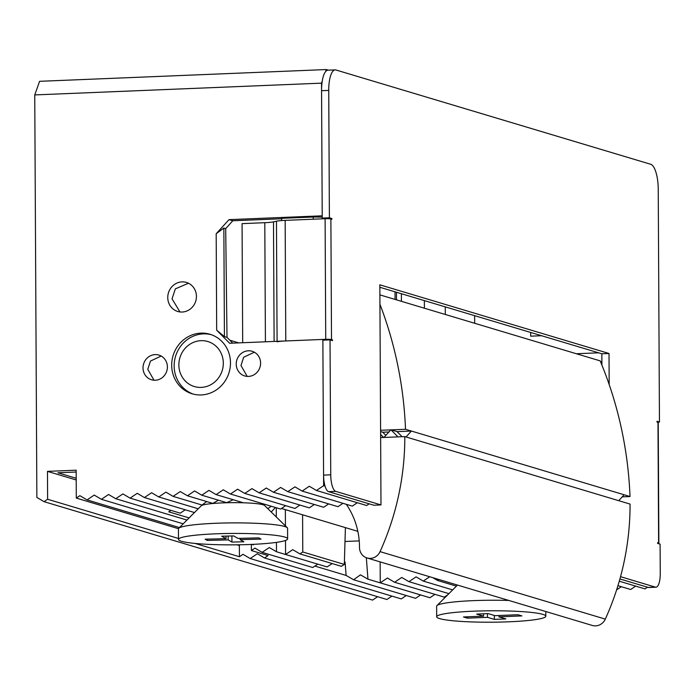<?xml version="1.0" encoding="UTF-8"?>
<svg xmlns="http://www.w3.org/2000/svg" width="695" height="695" viewBox="0 0 695 695"><rect width="100%" height="100%" fill="white"/><g stroke="black" fill="none" stroke-linecap="round" stroke-linejoin="round"><path stroke-width="1.04" d="M380.599 430.301L390.851 429.884M391.172 429.866L405.515 429.284A385.03 362.277 -73.3 0 0 379.939 304.262M405.515 429.284L630.018 496.543A385.03 362.277 106.7 0 0 600.167 360.87L379.887 294.88M630.018 496.543L622.216 496.864M402.118 436.712L397.071 431.638L411.414 431.048L406.028 436.964M385.855 435.365L382.737 432.229L388.948 431.969M624.119 494.77L618.732 500.687M382.737 432.229L380.599 431.586M609.176 384.543L609.011 353.486L379.835 284.82L380.99 504.926L335.746 491.374A15.16 4.882 -92.3 0 1 330.742 474.824L330.038 339.898L332.497 340.637L332.497 339.881L331.506 339.586L330.881 218.977L331.863 219.273L331.854 218.525L329.395 217.787L328.735 90.393A22.735 7.324 -92.3 0 1 335.172 69.891A22.735 7.324 -92.3 0 1 335.989 69.995L650.746 164.289A22.735 7.324 -92.3 0 1 658.235 189.109L659.459 422.03L657.001 421.292L657.001 422.047L657.983 422.343A4.544 0.478 -0.3 0 1 658.235 422.49L658.86 543.099A4.544 0.478 -0.3 0 1 657.696 543.42M657.983 422.343L658.617 542.943L657.635 542.647L657.635 543.403L660.094 544.142L660.25 573.54A15.16 4.882 -92.3 0 1 655.95 587.214A15.16 4.882 -92.3 0 1 655.411 587.145L620.522 576.685M659.459 422.03L657.244 422.117M335.172 69.891L328.005 70.178A22.735 7.324 87.7 0 0 321.559 90.689L328.735 90.393M329.395 217.787L322.228 218.082L321.559 90.689M324.443 218.743L322.228 218.082M331.854 218.525L327.727 218.69M331.506 339.586A4.544 0.478 179.7 0 0 325.729 339.316L285.784 340.958A15.16 1.581 179.7 0 0 277.088 341.81M330.881 218.977A4.544 0.478 179.7 0 0 325.104 218.716L325.729 339.316M330.281 339.968L332.497 339.881M330.038 339.898L322.871 340.194L323.575 475.119A15.16 4.882 87.7 0 0 328.57 491.669L335.746 491.374M380.99 504.926L373.814 505.222L328.57 491.669M609.011 353.486L601.844 353.781L379.844 287.27M601.905 365.084L601.844 353.781M655.411 587.145L648.244 587.431L619.905 578.944M648.244 587.431A15.16 4.882 87.7 0 0 648.783 587.51L655.95 587.214M285.784 340.958L285.159 220.358L325.104 218.716M265.421 341.792L264.795 222.695L242.069 223.634L242.685 342.731M264.795 222.695A15.16 1.581 179.7 0 0 273.491 221.853L274.117 341.436M285.159 220.358A15.16 1.581 179.7 0 0 276.462 221.201L273.491 221.853M541.587 335.728L530.676 336.171L530.659 332.453M401.38 293.724L401.423 301.326M474.642 315.669L474.676 323.279M424.402 308.215L424.358 300.605M598.647 352.817L576.346 353.738M396.498 299.858L396.463 292.248M445.26 306.869L445.304 314.479M395.029 291.813L395.064 299.423M600.549 361.791L601.887 361.73M287.27 527.705L264.534 505.465A31.831 3.327 179.7 0 0 227.23 502.737A31.831 3.327 179.7 0 0 201.229 505.795L178.728 528.278A54.575 5.708 -0.3 0 1 223.312 523.031A54.575 5.708 -0.3 0 1 287.27 527.705A54.575 5.708 -0.3 0 1 287.574 528.304L287.626 538.86A54.575 5.708 -0.3 0 1 242.755 544.706A54.575 5.708 -0.3 0 1 178.485 539.433A54.575 5.708 -0.3 0 1 223.364 533.578A54.575 5.708 -0.3 0 1 287.626 538.86M178.485 539.433L178.433 528.878A54.575 5.708 -0.3 0 1 178.728 528.278M205.129 539.172L226.014 538.668L221.705 536.201L233.659 535.914L237.959 538.382L258.844 537.878L261.007 539.12L240.122 539.624L243.893 541.787L231.939 542.074L228.168 539.911L207.284 540.415L205.129 539.172M225.997 536.097L226.014 538.668M207.275 539.12L207.284 540.415M228.151 536.045L228.168 539.911M231.904 535.958L231.939 542.074M240.122 539.624L240.114 538.33M436.677 616.786A54.575 5.708 -0.3 0 1 482.261 610.914A54.575 5.708 -0.3 0 1 542.873 614.38A54.575 5.708 -0.3 0 1 545.827 616.213A54.575 5.708 -0.3 0 1 500.244 622.077A54.575 5.708 -0.3 0 1 439.631 618.611A54.575 5.708 -0.3 0 1 436.677 616.786L436.625 606.231A54.575 5.708 -0.3 0 1 436.92 605.632A54.575 5.708 -0.3 0 1 508.844 600.454M488.133 613.607L495.022 615.674L517.949 614.728L521.884 615.909L498.958 616.856L505.847 618.915L494.362 619.384L487.473 617.325L467.396 618.15L463.461 616.969L483.538 616.144L476.648 614.085L488.133 613.607M498.958 616.856L498.949 615.509M483.52 613.798L483.538 616.144M494.362 619.384L494.336 615.466M467.396 616.804L467.396 618.15M487.473 617.325L487.456 613.642M171.691 365.24A31.075 29.242 106.7 0 1 210.012 334.269A31.075 29.242 106.7 0 1 230.479 362.833A31.075 29.242 106.7 0 1 192.167 393.804A31.075 29.242 106.7 0 1 171.691 365.24M188.475 283.239L175.366 288.851L172.03 298.833L179.979 311.951M167.756 297.547A15.16 14.265 106.7 0 1 186.442 282.439A15.16 14.265 106.7 0 1 196.433 296.374A15.16 14.265 106.7 0 1 177.746 311.482A15.16 14.265 106.7 0 1 167.756 297.547M161.171 356.031L150.45 361.079L147.774 369.349L154.012 380.226M143.022 367.924A12.884 12.128 106.7 0 1 158.912 355.084A12.884 12.128 106.7 0 1 167.399 366.925A12.884 12.128 106.7 0 1 151.519 379.774A12.884 12.128 106.7 0 1 143.022 367.924M254.37 352.209L243.658 357.247L240.974 365.527L247.212 376.403M236.231 364.102A12.884 12.128 106.7 0 1 252.111 351.262A12.884 12.128 106.7 0 1 260.599 363.103A12.884 12.128 106.7 0 1 244.718 375.943A12.884 12.128 106.7 0 1 236.231 364.102M34.75 94.92L36.861 497.438L44.054 501.668L47.625 499.253L47.477 471.366L76.155 470.194L76.302 498.08L79.873 495.674L87.066 499.905L94.216 495.083L101.409 499.314L108.55 494.493L115.744 498.723L122.893 493.91L130.087 498.133L137.228 493.32L144.421 497.551L151.571 492.729L158.764 496.96L165.905 492.138L173.098 496.369L180.248 491.556L187.441 495.778L194.583 490.965L201.776 495.196L208.926 490.375L216.11 494.605L223.26 489.793L230.453 494.015L237.594 489.202L244.788 493.433L251.938 488.611L259.131 492.842L266.272 488.02L273.465 492.251L280.615 487.438L287.808 491.66L294.949 486.847L302.143 491.078L309.292 486.257L316.486 490.488L323.627 485.675L322.862 339.438L229.663 343.261L216.684 330.221L216.18 233.737L229.02 219.646L322.219 215.815L321.524 83.157L34.75 94.92L39.589 81.315L326.363 69.552L328.414 70.169M377.585 596.71L372.572 600.089L44.054 501.668M391.928 596.119L386.915 599.498L250.191 558.537L242.998 554.315L239.428 556.721L195.104 543.438M406.262 595.528L401.25 598.908L264.526 557.955L268.105 555.54L251.382 550.536L254.952 548.12L262.145 552.351L269.295 547.538L276.488 551.76L285.584 554.488L285.515 540.449M420.605 594.937L415.584 598.326L353.625 579.76L360.444 574.843L367.959 579.17L380.252 582.853L387.402 578.032L394.595 582.262L401.736 577.449L408.929 581.672L416.079 576.859L423.272 581.09L429.71 576.746M434.94 594.355L429.927 597.735L380.252 582.853L380.148 561.899M447.789 594.772L444.261 597.144L394.595 582.262M621.347 586.702L616.604 589.899M635.682 586.12L630.669 589.499L617.933 585.685M647.514 587.214L645.003 588.908L619.262 581.194M47.625 499.253L178.485 538.46M321.524 83.157L322.228 81.159M325.651 71.542L326.363 69.552M322.228 217.101L322.176 218.838M313.219 219.203L313.202 217.022L322.089 217.101M313.202 217.022L281.657 218.317L281.675 220.55M281.666 218.76L232.773 220.767L229.02 219.646M232.773 220.767L225.701 228.612L227.004 337.379L232.764 343.13M216.684 330.221L224.424 336.606L223.851 228.064L225.701 228.612M223.851 228.064L216.18 233.737M224.424 336.606L227.004 337.379M325.078 340.098L322.862 339.438M323.627 485.675L325.034 486.092M76.302 498.08L178.459 528.686M76.163 472.035L57.928 472.791L76.198 478.264M76.207 479.976L47.477 471.366M239.367 545.201L239.428 556.721M601.887 362.825L601.401 362.677L601.41 363.867M185.261 509.782L180.248 513.162L130.087 498.133M271.293 506.255L267.775 508.627M285.636 505.665L280.615 509.044L230.453 494.015M299.971 505.074L294.958 508.453L244.788 493.433M314.314 504.492L309.292 507.871L259.131 492.842M328.648 503.901L323.635 507.28L273.465 492.251M342.991 503.31L337.97 506.69L287.808 491.66M357.326 502.72L352.313 506.108L302.143 491.078M369.158 503.823L366.647 505.517L316.486 490.488M170.927 510.373L168.763 511.824L189.092 517.914M240.01 544.767L239.037 545.427L236.986 544.811M253.371 544.333L253.371 544.837L251.903 544.402M250.191 558.537L257.332 553.724L264.526 557.955M251.347 544.428L251.382 550.536M271.25 512.033L275.394 507.48M601.401 362.677L600.923 362.694M432.803 577.675L437.607 580.499L439.032 579.543M276.254 507.741L276.306 516.976M276.436 542.378L276.488 551.76M285.437 525.915L285.35 509.635M87.066 499.905L179.432 527.574M314.905 566.086L346.101 575.434L353.625 579.76M366.334 557.729L367.959 579.17M359.228 540.901L344.998 541.483M186.955 520.06L115.744 498.723M206.676 501.547L202.037 505.039L173.098 496.369M218.482 500.2L212.852 503.397L187.441 495.778M233.216 499.731L226.718 502.667L201.776 495.196M302.586 514.795L302.777 551.978L344.32 564.418L345.406 527.627M332.193 563.567L327.067 566.92L285.584 554.488L292.725 549.676L299.919 553.898L302.777 551.978M346.101 575.434L345.085 562.081L344.399 561.873M262.145 552.351L312.724 567.502L317.85 564.158M299.919 553.898L341.401 566.329L344.32 564.418M344.407 561.543L345.085 562.081M101.409 499.314L183.193 523.813M198.231 508.783L158.764 496.96M456.424 586.137L437.607 580.499M144.421 497.551L194.47 512.545M408.929 581.672L448.909 593.652M452.671 589.899L423.272 581.09M216.11 494.605L243.102 502.694M346.292 504.301A75.798 71.316 106.7 0 1 359.497 547.026L359.497 547.13A11.441 10.764 -73.3 0 0 359.497 547.452A11.441 10.764 -73.3 0 0 367.038 557.972A11.441 10.764 -73.3 0 0 380.052 551.63A261.337 245.891 -73.3 0 0 404.811 436.599L380.634 437.589M357.838 531.345L281.475 508.471M404.811 436.599L630.061 504.075A261.337 245.891 106.7 0 1 605.302 619.115A11.441 10.764 106.7 0 1 592.279 625.448L367.038 557.972M380.617 434.436L383.631 437.468M397.071 431.638L390.929 429.797L397.974 436.877M390.929 429.797L383.953 437.45M201.211 387.402A23.5 22.11 -73.3 0 0 223.312 363.129A23.5 22.11 -73.3 0 0 200.968 340.672A23.5 22.11 -73.3 0 0 178.867 364.945A23.5 22.11 -73.3 0 0 201.211 387.402M193.41 394.143A31.075 29.242 106.7 0 1 174.593 360.462A31.075 29.242 106.7 0 1 203.383 333.869A31.075 29.242 106.7 0 1 211.228 334.669M330.742 474.824L323.575 475.119M276.462 221.201L277.088 341.315M380.052 551.63L605.302 619.115M202.558 505.126L202.558 504.631M263.197 504.805L263.188 503.823M457.492 585.068L436.92 605.632M545.827 616.213L545.801 611.522M229.837 340.211L238.776 342.887"/></g></svg>
